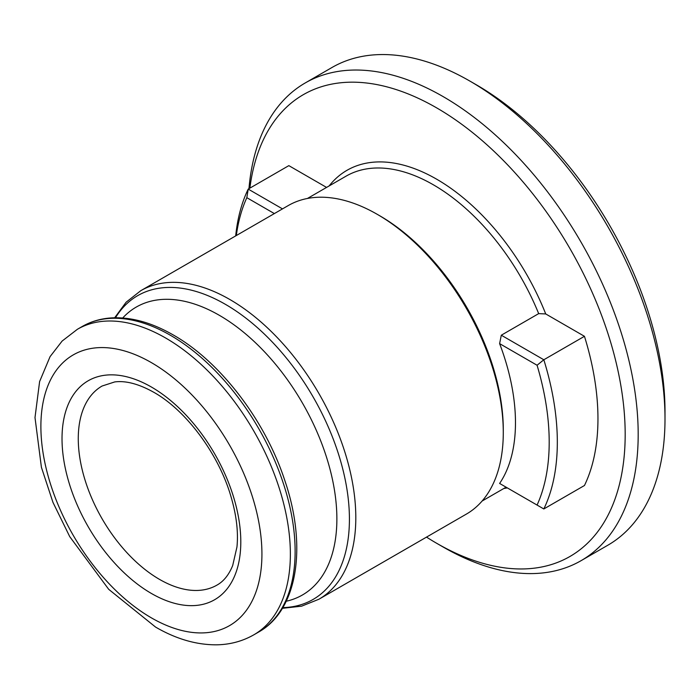 <?xml version="1.0" encoding="UTF-8"?>
<svg xmlns="http://www.w3.org/2000/svg" width="700" height="700" viewBox="0 0 700 700"><rect width="100%" height="100%" fill="white"/><g stroke="black" fill="none" stroke-linecap="round" stroke-linejoin="round"><path stroke-width="1.05" d="M140.787 290.692A178.133 102.848 -120 0 1 229.854 299.512A178.133 102.848 -120 0 1 346.22 456.488A178.133 102.848 -120 0 1 318.92 599.235L466.392 514.089A178.133 102.848 -120 0 0 503.282 432.539L503.282 429.73A174.685 100.853 -120 0 0 379.767 215.784A174.685 100.853 -120 0 0 379.759 215.784L377.326 214.375A178.133 102.848 -120 0 0 288.26 205.555L140.787 290.692L126.122 302.207L114.66 317.774M501.296 484.409L499.616 483.446A174.685 100.853 -120 0 0 499.616 343.63L501.296 335.213L543.821 359.765L584.456 336.306L545.72 313.941L538.676 313.626L501.296 335.213M503.282 432.539A178.133 102.848 -120 0 0 377.326 214.375L379.767 215.784M426.519 537.11A266.63 153.939 -120 0 0 436.642 543.27A266.63 153.939 -120 0 0 436.651 543.27A266.63 153.939 -120 0 0 625.179 434.42A266.63 153.939 -120 0 0 436.651 107.87A266.63 153.939 -120 0 0 249.865 188.134M436.651 543.27L443.152 547.024A275.817 159.25 -120 0 0 581.061 560.683A275.817 159.25 -120 0 0 623.341 339.666A275.817 159.25 -120 0 0 443.152 96.609A275.817 159.25 -120 0 0 305.235 82.95A275.817 159.25 -120 0 0 248.964 188.65M581.061 560.683L607.871 545.204A275.817 159.25 -120 0 0 665 418.933A275.817 159.25 -120 0 0 469.971 81.13A275.817 159.25 -120 0 0 469.963 81.13A275.817 159.25 -120 0 0 332.054 67.462L305.235 82.95M665 418.933L665 411.434A266.63 153.939 -120 0 0 476.472 84.884A266.63 153.939 -120 0 0 476.464 84.884L469.971 81.13L476.472 84.884M282.485 208.88L248.211 189.096L246.829 197.68L274.356 213.579M443.144 547.024L443.144 547.024A275.817 159.25 -120 0 0 443.152 547.024L436.642 543.27M235.69 235.9A228.13 131.714 60 0 1 248.211 189.096L288.838 165.638L326.567 187.416M499.616 483.446L543.821 508.961L584.456 485.502A228.13 131.714 -120 0 0 584.456 336.306M543.821 508.961A228.13 131.714 -120 0 0 543.821 359.765L537.075 365.251L499.616 343.63M537.075 505.067A222.381 128.389 -120 0 0 537.075 365.251M236.32 235.532A222.381 128.389 60 0 1 246.829 197.68M538.676 313.626A174.685 100.853 -120 0 0 433.396 184.817A174.685 100.853 -120 0 0 346.054 176.164L307.422 198.468M282.826 607.626A175.394 101.264 -120 0 0 345.844 482.93A175.394 101.264 -120 0 0 225.391 304.325A175.394 101.264 -120 0 0 115.474 317.756M286.239 601.239A166.215 95.961 -120 0 0 331.529 475.335A166.215 95.961 -120 0 0 219.345 315.315A166.215 95.961 -120 0 0 122.71 317.993M82.189 326.515C91.551 321.142 101.973 318.246 113.453 317.809C132.484 317.249 152.416 322.971 173.268 334.967C220.071 361.445 264.915 419.983 284.602 479.885C307.466 546.219 297.78 610.269 258.598 632.065A176.409 101.85 -120 0 0 285.635 490.709A176.409 101.85 -120 0 0 170.389 335.256A176.409 101.85 -120 0 0 82.189 326.515L77.429 329.262L62.125 341.058L50.076 356.624L39.611 381.561L35 417.559L41.414 467.311L52.981 502.425L69.737 536.646L108.71 589.33L155.575 627.077C176.024 638.969 196.324 644.892 216.466 644.822C230.011 644.621 242.471 641.288 253.838 634.812A176.409 101.85 -120 0 0 280.875 493.456A176.409 101.85 -120 0 0 165.629 338.004A176.409 101.85 -120 0 0 77.429 329.262M151.41 617.872A156.301 90.239 -120 0 0 261.931 554.059A156.301 90.239 -120 0 0 151.41 362.635A156.301 90.239 -120 0 0 40.889 426.44A156.301 90.239 -120 0 0 151.41 617.872M151.41 593.469A126.42 72.984 -120 0 0 240.8 541.861A126.42 72.984 -120 0 0 151.41 387.03A126.42 72.984 -120 0 0 62.02 438.637A126.42 72.984 -120 0 0 151.41 593.469M159.539 579.399A114.922 66.351 -120 0 0 217 585.086C223.668 581.367 228.9 574.84 232.697 565.512L236.95 547.006C238.446 532.009 236.46 515.209 230.983 496.615C218.697 454.002 186.025 410.296 153.79 392.289C138.81 383.941 125.79 380.494 114.73 381.929L102.069 386.033A114.922 66.351 -120 0 0 84.455 478.126A114.922 66.351 -120 0 0 159.539 579.399M503.816 488.495A179.287 103.513 -120 0 0 507.334 487.9M545.72 313.941A179.287 103.513 -120 0 0 329.131 185.929M506.1 487.183L482.108 501.034M318.92 599.235L301.613 606.174L282.406 608.317M258.598 632.065L253.838 634.812"/></g></svg>

